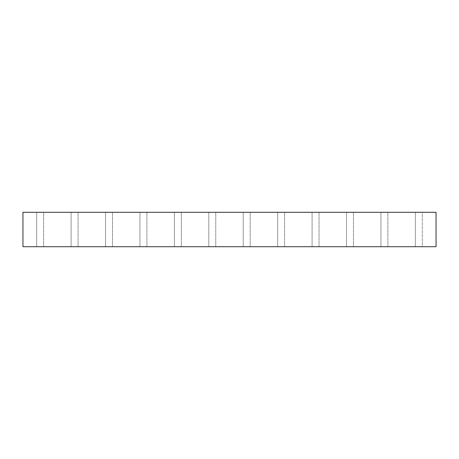 <?xml version="1.0" encoding="UTF-8"?>
<svg xmlns="http://www.w3.org/2000/svg" width="459" height="459" viewBox="0 0 459 459"><rect width="100%" height="100%" fill="white"/><g stroke="black" fill="none" stroke-linecap="round" stroke-linejoin="round"><path stroke-width="0.34" stroke-dasharray="2.29 1.72" d="M422.314 212.287L415.361 212.287L422.314 212.287L415.361 212.287L422.314 212.287L415.361 212.287L422.314 212.287L415.361 212.287L422.314 212.287L415.361 212.287L422.314 212.287L415.361 212.287L422.314 212.287L415.361 212.287L422.314 212.287L415.361 212.287L422.314 212.287L415.361 212.287L422.314 212.287L415.361 212.287L422.314 212.287L415.361 212.287L422.314 212.287L415.361 212.287L422.314 212.287L422.314 246.713L415.361 246.713L422.314 246.713L415.361 246.713L422.314 246.713L415.361 246.713L422.314 246.713L415.361 246.713L422.314 246.713L415.361 246.713L422.314 246.713L415.361 246.713L422.314 246.713L415.361 246.713L422.314 246.713L415.361 246.713L422.314 246.713L415.361 246.713L422.314 246.713L415.361 246.713L422.314 246.713L415.361 246.713L422.314 246.713L415.361 246.713L422.314 246.713L422.314 212.287M384.412 246.713L387.889 246.713L384.412 246.713M349.988 246.713L353.464 246.713L349.988 246.713M315.562 246.713L319.039 246.713L315.562 246.713M281.137 246.713L284.614 246.713L281.137 246.713M246.713 246.713L250.189 246.713L246.713 246.713M212.287 246.713L215.764 246.713L212.287 246.713M177.862 246.713L181.339 246.713L177.862 246.713M143.438 246.713L146.914 246.713L143.438 246.713M109.013 246.713L112.489 246.713L109.013 246.713M74.587 246.713L78.064 246.713L74.587 246.713M40.163 246.713L43.639 246.713L40.163 246.713M22.95 246.713L436.05 246.713L436.05 212.287L22.95 212.287L22.95 246.713M387.889 212.287L380.936 212.287L387.889 212.287L380.936 212.287L387.889 212.287L380.936 212.287L387.889 212.287L380.936 212.287L387.889 212.287L380.936 212.287L387.889 212.287L380.936 212.287L387.889 212.287L380.936 212.287L387.889 212.287L380.936 212.287L387.889 212.287L380.936 212.287L387.889 212.287L380.936 212.287L387.889 212.287L380.936 212.287L387.889 212.287L380.936 212.287L387.889 212.287L387.889 246.713L387.889 212.287M353.464 212.287L346.511 212.287L353.464 212.287L346.511 212.287L353.464 212.287L346.511 212.287L353.464 212.287L346.511 212.287L353.464 212.287L346.511 212.287L353.464 212.287L346.511 212.287L353.464 212.287L346.511 212.287L353.464 212.287L346.511 212.287L353.464 212.287L346.511 212.287L353.464 212.287L346.511 212.287L353.464 212.287L346.511 212.287L353.464 212.287L346.511 212.287L353.464 212.287L353.464 246.713L353.464 212.287M319.039 212.287L312.086 212.287L319.039 212.287L312.086 212.287L319.039 212.287L312.086 212.287L319.039 212.287L312.086 212.287L319.039 212.287L312.086 212.287L319.039 212.287L312.086 212.287L319.039 212.287L312.086 212.287L319.039 212.287L312.086 212.287L319.039 212.287L312.086 212.287L319.039 212.287L312.086 212.287L319.039 212.287L312.086 212.287L319.039 212.287L312.086 212.287L319.039 212.287L319.039 246.713L319.039 212.287M284.614 212.287L277.661 212.287L284.614 212.287L277.661 212.287L284.614 212.287L277.661 212.287L284.614 212.287L277.661 212.287L284.614 212.287L277.661 212.287L284.614 212.287L277.661 212.287L284.614 212.287L277.661 212.287L284.614 212.287L277.661 212.287L284.614 212.287L277.661 212.287L284.614 212.287L277.661 212.287L284.614 212.287L277.661 212.287L284.614 212.287L277.661 212.287L284.614 212.287L284.614 246.713L284.614 212.287M250.189 212.287L243.236 212.287L250.189 212.287L243.236 212.287L250.189 212.287L243.236 212.287L250.189 212.287L243.236 212.287L250.189 212.287L243.236 212.287L250.189 212.287L243.236 212.287L250.189 212.287L243.236 212.287L250.189 212.287L243.236 212.287L250.189 212.287L243.236 212.287L250.189 212.287L243.236 212.287L250.189 212.287L243.236 212.287L250.189 212.287L243.236 212.287L250.189 212.287L250.189 246.713L250.189 212.287M215.764 212.287L208.811 212.287L215.764 212.287L208.811 212.287L215.764 212.287L208.811 212.287L215.764 212.287L208.811 212.287L215.764 212.287L208.811 212.287L215.764 212.287L208.811 212.287L215.764 212.287L208.811 212.287L215.764 212.287L208.811 212.287L215.764 212.287L208.811 212.287L215.764 212.287L208.811 212.287L215.764 212.287L208.811 212.287L215.764 212.287L208.811 212.287L215.764 212.287L215.764 246.713L215.764 212.287M181.339 212.287L174.386 212.287L181.339 212.287L174.386 212.287L181.339 212.287L174.386 212.287L181.339 212.287L174.386 212.287L181.339 212.287L174.386 212.287L181.339 212.287L174.386 212.287L181.339 212.287L174.386 212.287L181.339 212.287L174.386 212.287L181.339 212.287L174.386 212.287L181.339 212.287L174.386 212.287L181.339 212.287L174.386 212.287L181.339 212.287L174.386 212.287L181.339 212.287L181.339 246.713L181.339 212.287M146.914 212.287L139.961 212.287L146.914 212.287L139.961 212.287L146.914 212.287L139.961 212.287L146.914 212.287L139.961 212.287L146.914 212.287L139.961 212.287L146.914 212.287L139.961 212.287L146.914 212.287L139.961 212.287L146.914 212.287L139.961 212.287L146.914 212.287L139.961 212.287L146.914 212.287L139.961 212.287L146.914 212.287L139.961 212.287L146.914 212.287L139.961 212.287L146.914 212.287L146.914 246.713L146.914 212.287M112.489 212.287L105.536 212.287L112.489 212.287L105.536 212.287L112.489 212.287L105.536 212.287L112.489 212.287L105.536 212.287L112.489 212.287L105.536 212.287L112.489 212.287L105.536 212.287L112.489 212.287L105.536 212.287L112.489 212.287L105.536 212.287L112.489 212.287L105.536 212.287L112.489 212.287L105.536 212.287L112.489 212.287L105.536 212.287L112.489 212.287L105.536 212.287L112.489 212.287L112.489 246.713L112.489 212.287M78.064 212.287L71.111 212.287L78.064 212.287L71.111 212.287L78.064 212.287L71.111 212.287L78.064 212.287L71.111 212.287L78.064 212.287L71.111 212.287L78.064 212.287L71.111 212.287L78.064 212.287L71.111 212.287L78.064 212.287L71.111 212.287L78.064 212.287L71.111 212.287L78.064 212.287L71.111 212.287L78.064 212.287L71.111 212.287L78.064 212.287L71.111 212.287L78.064 212.287L78.064 246.713L78.064 212.287M43.639 212.287L36.686 212.287L43.639 212.287L36.686 212.287L43.639 212.287L36.686 212.287L43.639 212.287L36.686 212.287L43.639 212.287L36.686 212.287L43.639 212.287L36.686 212.287L43.639 212.287L36.686 212.287L43.639 212.287L36.686 212.287L43.639 212.287L36.686 212.287L43.639 212.287L36.686 212.287L43.639 212.287L36.686 212.287L43.639 212.287L36.686 212.287L43.639 212.287L43.639 246.713L43.639 212.287M415.361 246.713L415.361 212.287L415.361 246.713M36.686 246.713L36.686 212.287L36.686 246.713M380.936 246.713L380.936 212.287L380.936 246.713M346.511 246.713L346.511 212.287L346.511 246.713M312.086 246.713L312.086 212.287L312.086 246.713M277.661 246.713L277.661 212.287L277.661 246.713M243.236 246.713L243.236 212.287L243.236 246.713M208.811 246.713L208.811 212.287L208.811 246.713M174.386 246.713L174.386 212.287L174.386 246.713M139.961 246.713L139.961 212.287L139.961 246.713M105.536 246.713L105.536 212.287L105.536 246.713M71.111 246.713L71.111 212.287L71.111 246.713"/><path stroke-width="0.69" d="M436.05 246.713L22.95 246.713L22.95 212.287L436.05 212.287L436.05 246.713"/></g></svg>

